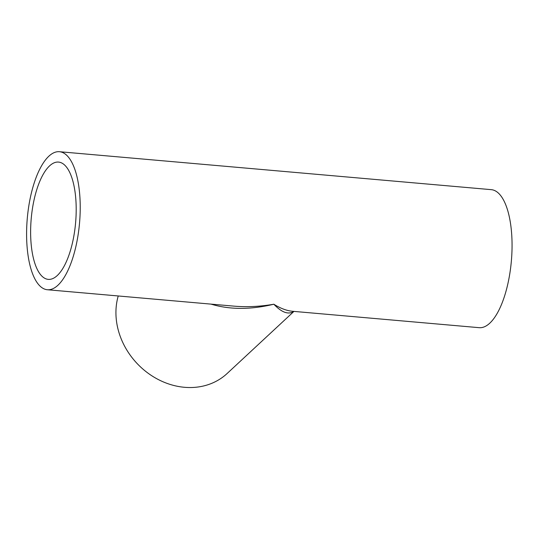 <?xml version="1.0" encoding="UTF-8"?>
<svg xmlns="http://www.w3.org/2000/svg" width="539" height="539" viewBox="0 0 539 539"><rect width="100%" height="100%" fill="white"/><g stroke="black" fill="none" stroke-linecap="round" stroke-linejoin="round"><path stroke-width="0.81" d="M292.65 311.293L292.603 311.286C286.721 310.747 280.462 308.389 273.839 304.225C281.756 312.532 288.412 314.924 293.809 311.394M211.005 304.117C229.614 309.757 250.554 309.79 273.839 304.225C260.121 306.603 246.815 307.237 233.919 306.132L233.906 306.132M118.236 295.965A69.275 59.135 47.1 0 0 116.087 317.154A69.275 59.135 47.1 0 0 158.837 379.813A69.275 59.135 47.1 0 0 227.128 373.507L293.937 311.407M59.472 151.715A69.275 26.222 95 0 1 80.217 209.361A69.275 26.222 95 0 1 57.916 285.259A69.275 26.222 95 0 1 47.344 289.739A69.275 26.222 95 0 1 27.28 218.43A69.275 26.222 95 0 1 59.472 151.715L491.305 189.661A69.275 26.222 95 0 1 512.05 247.307A69.275 26.222 95 0 1 489.756 323.198A69.275 26.222 95 0 1 479.178 327.678L292.603 311.286M57.242 275.564A58.872 22.288 95 0 1 48.254 279.37A58.872 22.288 95 0 1 31.208 218.773A58.872 22.288 95 0 1 58.556 162.084A58.872 22.288 95 0 1 76.188 211.072A58.872 22.288 95 0 1 57.242 275.564M47.344 289.739L233.919 306.132"/></g></svg>
